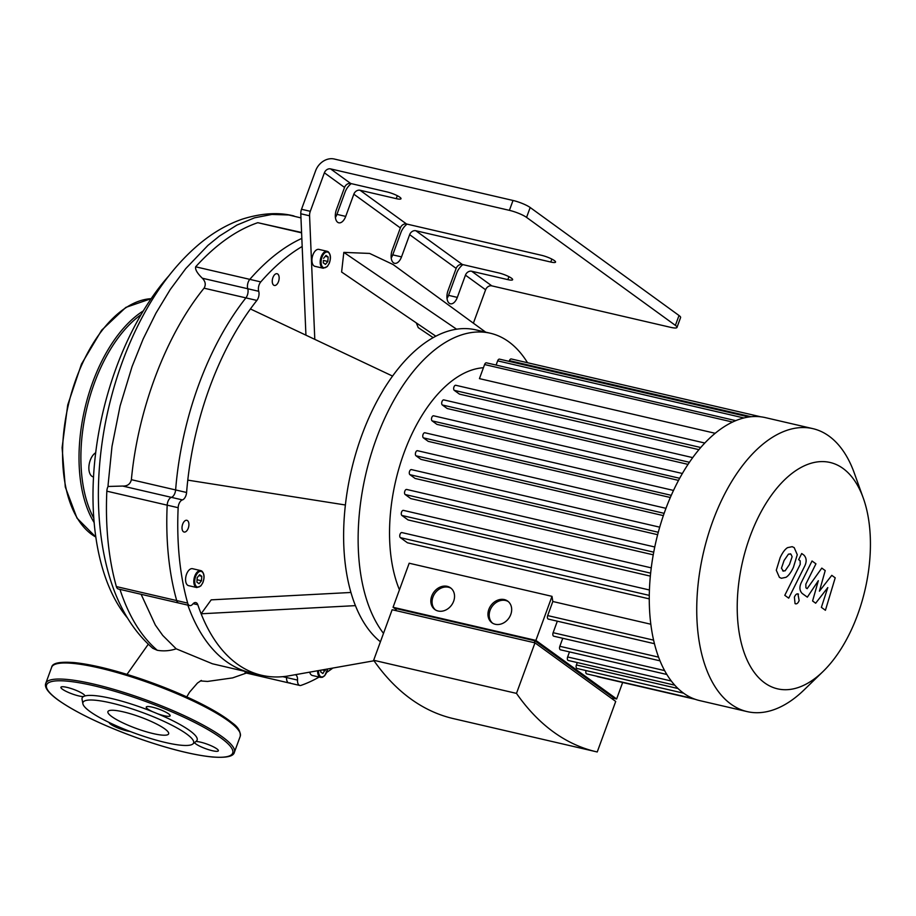 <?xml version="1.0" encoding="UTF-8"?>
<svg xmlns="http://www.w3.org/2000/svg" width="916" height="916" viewBox="0 0 916 916"><rect width="100%" height="100%" fill="white"/><g stroke="black" fill="none" stroke-linecap="round" stroke-linejoin="round"><path stroke-width="1.37" d="M282.826 676.672L286.559 677.542A6.698 3.618 103.1 0 0 288.861 682.924A6.698 3.618 -76.9 0 1 286.559 677.542A6.698 3.618 103.1 0 0 286.559 676.226A6.698 3.618 -76.9 0 1 286.559 677.542L297.528 680.084A6.698 3.618 103.1 0 0 295.25 674.703M319.157 677.05A232.939 125.95 103.1 0 1 301.043 685.374A6.698 3.618 -76.9 0 1 299.83 685.466A6.698 3.618 -76.9 0 1 297.528 680.084M187.837 605.133A219.542 118.714 103.1 0 0 250.698 672.745A219.542 118.714 -76.9 0 1 187.837 605.133M176.708 600.575A6.698 3.618 103.1 0 0 178.746 603.014A6.698 3.618 -76.9 0 1 176.708 600.575A232.939 125.95 -76.9 0 1 167.181 505.163A232.939 125.95 103.1 0 0 176.708 600.575L116.366 586.583A6.698 3.618 103.1 0 0 118.404 589.022L189.715 605.568A6.698 3.618 -76.9 0 1 187.677 603.117L176.708 600.575M171.406 497.354A6.698 3.618 103.1 0 0 167.181 505.163A6.698 3.618 -76.9 0 1 171.406 497.354A6.698 3.618 103.1 0 0 175.62 489.945A6.698 3.618 -76.9 0 1 171.406 497.354L182.387 499.907A6.698 3.618 103.1 0 0 186.589 492.487L175.62 489.945A219.542 118.714 -76.9 0 1 245.9 297.883A219.542 118.714 103.1 0 0 175.62 489.945L131.377 479.686C130.301 484.106 127.393 486.224 122.664 486.053L171.406 497.354M202.333 278.224L247.755 288.746A6.698 3.618 -76.9 0 1 245.9 297.883A6.698 3.618 103.1 0 0 247.755 288.746A6.698 3.618 -76.9 0 1 249.805 279.369A6.698 3.618 103.1 0 0 247.755 288.746L258.724 291.299A6.698 3.618 -76.9 0 1 260.774 281.91L249.805 279.369A232.939 125.95 -76.9 0 1 301.833 238.4A232.939 125.95 103.1 0 0 249.805 279.369L195.646 266.808C195.062 269.544 197.295 273.346 202.333 278.224C205.493 281.487 206.066 284.807 204.062 288.185C165.991 334.924 137.915 409.567 131.377 479.686M204.062 288.185L256.869 300.425A6.698 3.618 103.1 0 0 258.724 291.299M193.15 603.667L197.799 604.743A6.698 3.618 103.1 0 0 195.852 602.591A6.698 3.618 103.1 0 0 192.784 604.079A6.698 3.618 -76.9 0 1 189.715 605.568M675.39 325.375A13.385 2.508 20.1 0 1 676.993 327.436L680.599 317.554A13.385 2.508 -159.9 0 0 679.008 315.493L675.39 325.375L526.563 217.39L530.181 207.508A13.385 2.508 -159.9 0 0 513.017 200.467L334.203 159.006A16.064 13.179 126 0 0 315.619 170.765L301.524 209.272A6.698 3.618 103.1 0 0 300.791 213.772L302.177 246.484A232.939 125.95 103.1 0 0 260.774 281.91M335.405 217.47A10.042 5.427 103.1 0 0 336.939 214.367L345.069 192.142A16.064 13.179 126 0 1 351.252 183.624M326.76 672.355A232.939 125.95 103.1 0 0 332.851 668.05M305.933 335.176L302.177 246.484M256.869 300.425A219.542 118.714 103.1 0 0 250.423 308.955A219.542 118.714 103.1 0 0 187.78 480.133A219.542 118.714 103.1 0 0 186.589 492.487M300.975 217.905L288.792 214.985L271.926 214.436L254.556 217.813L236.946 225.061L219.405 236.076L207.898 245.419L185.753 268.594L170.227 289.548L155.949 313.158L143.148 339L132.064 366.595L120.088 405.971L111.992 446.424L108.157 484.243A228.611 123.614 103.1 0 0 108.042 486.476A6.698 3.618 103.1 0 0 106.84 491.171L178.151 507.704A6.698 3.618 -76.9 0 1 182.387 499.907M178.151 507.704A232.939 125.95 103.1 0 0 187.677 603.117M197.799 604.743A219.542 118.714 103.1 0 0 201.119 613.789L211.195 599.854L350.942 592.469M277.743 274.033A6.023 3.252 -76.9 0 1 278.704 280.983A6.023 3.252 -76.9 0 1 274.342 285.46A6.023 3.252 -76.9 0 1 272.533 278.853A6.023 3.252 -76.9 0 1 277.067 273.724A6.023 3.252 -76.9 0 1 277.743 274.033M196.826 587.557L188.593 585.656A8.702 4.706 -76.9 0 1 185.982 576.107A8.702 4.706 -76.9 0 1 192.532 568.699L200.753 570.611A8.702 4.706 103.1 0 0 194.203 578.019A8.702 4.706 103.1 0 0 196.826 587.557L200.902 585.862L202.86 582.702C204.726 577.572 204.405 573.714 201.898 571.126L200.753 570.611A8.702 4.706 103.1 0 1 201.726 571.057M187.505 520.609A6.023 3.252 -76.9 0 1 188.467 527.559A6.023 3.252 -76.9 0 1 184.105 532.036A6.023 3.252 -76.9 0 1 182.295 525.429A6.023 3.252 -76.9 0 1 186.83 520.299A6.023 3.252 -76.9 0 1 187.505 520.609M317.623 670.752A8.702 4.706 103.1 0 0 320.634 677.393L312.413 675.493A8.702 4.706 -76.9 0 1 309.711 672.149M323.199 268.251L314.967 266.338A8.702 4.706 -76.9 0 1 312.345 256.801A8.702 4.706 -76.9 0 1 318.894 249.392L327.126 251.293A8.702 4.706 103.1 0 0 320.577 258.713A8.702 4.706 103.1 0 0 323.199 268.251L327.275 266.556L329.233 263.396C331.1 258.266 330.779 254.408 328.26 251.82L327.126 251.293A8.702 4.706 103.1 0 1 328.1 251.74M323.566 258.335L325.993 255.415L328.134 256.972L327.859 261.461L325.432 264.38L323.279 262.823L323.428 260.488M197.192 577.653L199.619 574.721L201.76 576.29L201.486 580.767L199.058 583.698L196.906 582.141L197.192 577.653M328.134 256.972L325.249 256.308M327.859 261.461L323.474 260.442M201.76 576.29L198.875 575.614M197.226 577.595L197.054 579.805M201.486 580.767L197.1 579.748M325.375 669.378L322.867 673.535L320.726 671.978L320.829 670.18M325.295 670.604L322.317 669.917M498.556 272.888A10.042 1.878 20.1 0 1 508.243 276.334A10.042 1.878 20.1 0 1 512.628 279.712A10.042 1.878 20.1 0 1 507.853 279.632L471.648 271.239A5.359 4.397 -54 0 0 465.454 275.155L457.324 297.391A10.042 5.427 -76.9 0 1 450.409 303.791A10.042 5.427 -76.9 0 1 448.027 290.635L456.157 268.411A5.359 4.397 126 0 1 462.351 264.495L498.556 272.888M386.941 191.902A10.042 1.878 20.1 0 1 396.628 195.36A10.042 1.878 20.1 0 1 401.013 198.726A10.042 1.878 20.1 0 1 396.239 198.646L360.034 190.253A5.359 4.397 -54 0 0 353.839 194.181L345.71 216.405A10.042 5.427 -76.9 0 1 338.794 222.806A10.042 5.427 -76.9 0 1 336.412 209.649L344.542 187.425A5.359 4.397 126 0 1 350.736 183.509L386.941 191.902M541.482 255.289A10.042 1.878 20.1 0 1 551.169 258.747A10.042 1.878 20.1 0 1 555.554 262.113A10.042 1.878 20.1 0 1 550.779 262.033L415.841 230.74A5.359 4.397 -54 0 0 409.647 234.668L401.517 256.892A10.042 5.427 -76.9 0 1 394.601 263.304A10.042 5.427 -76.9 0 1 392.22 250.148L400.349 227.924A5.359 4.397 126 0 1 406.544 223.996L541.482 255.289M465.454 275.155L485.606 289.788A5.359 4.397 126 0 1 491.812 285.861L670.615 327.333A13.385 2.508 20.1 0 0 676.993 327.436M350.736 183.509L330.584 168.887L509.399 210.348A13.385 2.508 20.1 0 1 526.563 217.39M391.212 257.969A10.042 5.427 103.1 0 0 392.735 254.866L400.876 232.63A16.064 13.179 126 0 1 407.059 224.111M447.019 298.456A10.042 5.427 103.1 0 0 448.542 295.353L456.683 273.128A16.064 13.179 126 0 1 462.866 264.61M314.795 339.355L309.574 215.798A6.698 3.618 -76.9 0 1 310.295 211.31L324.39 172.803L344.542 187.425M485.606 289.788L473.389 323.188M435.821 336.195L341.611 272.029L343.821 252.381L369.629 253.434L393.09 264.529L485.64 332.142M433.154 337.638L418.234 327.619A195.726 105.832 103.1 0 0 416.23 322.844M330.584 168.887A5.359 4.397 -54 0 0 324.39 172.803M527.513 362.725A165.327 89.402 103.1 0 0 490.266 333.218L475.736 329.84A165.327 89.402 103.1 0 0 456.603 329.199A165.327 89.402 103.1 0 0 392.563 376.087A165.327 89.402 103.1 0 0 361.797 435.329A165.327 89.402 103.1 0 0 345.389 504.991L187.78 480.133M392.563 376.087L250.423 308.955M456.603 329.199L343.821 252.381M345.389 504.991A165.327 89.402 103.1 0 0 355.431 605.636A165.327 89.402 103.1 0 0 380.426 641.784M355.431 605.636L201.119 613.789A219.542 118.714 103.1 0 0 261.667 675.287A219.542 118.714 103.1 0 0 287.074 676.157L374.014 660.768M530.181 207.508L679.008 315.493M490.266 333.218A165.327 89.402 103.1 0 0 376.339 438.707A165.327 89.402 103.1 0 0 383.506 633.368M111.786 716.598A32.335 6.057 -159.9 0 0 145.014 731.38A32.335 6.057 -159.9 0 0 168.636 733.853A32.335 6.057 -159.9 0 0 140.366 717.045A32.335 6.057 -159.9 0 0 107.916 711.629A32.335 6.057 -159.9 0 0 111.786 716.598M194.558 742.601A12.721 2.382 -159.9 0 0 195.99 744.01A12.721 2.382 -159.9 0 0 209.066 749.826A12.721 2.382 -159.9 0 0 218.363 750.799A12.721 2.382 -159.9 0 0 209.73 745.155A12.721 2.382 -159.9 0 0 195.864 741.525M109.118 722.461A12.721 2.382 -159.9 0 0 110.664 724.224A12.721 2.382 -159.9 0 0 130.141 731.472M82.887 703.763A58.899 11.038 20.1 0 1 142.072 712.373A58.899 11.038 20.1 0 1 192.841 743.998A58.899 11.038 20.1 0 1 147.545 737.552A58.899 11.038 20.1 0 1 90.008 711.549A58.899 11.038 20.1 0 1 82.887 703.763L82.062 699.309A61.223 11.473 20.1 0 1 83.516 696.538A61.223 11.473 20.1 0 1 84.799 696.011L84.799 696.011A12.721 2.382 -159.9 0 0 73.681 689.404A12.721 2.382 -159.9 0 0 60.914 687.275A12.721 2.382 -159.9 0 0 62.437 689.221A12.721 2.382 -159.9 0 0 73.108 694.259A12.721 2.382 -159.9 0 0 83.516 696.538M84.799 696.011A61.223 11.473 20.1 0 1 152.732 711.766A61.223 11.473 20.1 0 1 157.357 713.667A12.721 2.382 -159.9 0 0 170.124 715.797A12.721 2.382 -159.9 0 0 159.006 709.19A12.721 2.382 -159.9 0 0 146.239 707.06A12.721 2.382 -159.9 0 0 147.762 709.007A12.721 2.382 -159.9 0 0 152.732 711.766M157.357 713.667A61.223 11.473 20.1 0 1 196.345 741.136L192.841 743.998M95.722 452.744A12.721 6.881 103.1 0 0 90.26 460.244A12.721 6.881 103.1 0 0 93.272 476.904A12.721 6.881 103.1 0 0 93.558 476.961M831.785 575.351L819.408 591.198L825.213 570.588L821.801 568.103L807.133 588.679L805.92 587.797L805.828 584.168L815.938 563.832L812.034 560.993L801.683 581.809C799.199 586.595 799.347 590.465 802.141 593.419L807.34 597.163L818.332 580.698L812.595 600.988L815.664 603.209L827.801 587.568L821.377 607.354L825.419 610.285L835.209 577.824L831.785 575.351M782.642 570.817L785.092 570.851L789.5 564.485L792.122 556.745L790.955 554.157L788.481 554.1L784.05 560.523L781.451 568.206L783.42 571.195M790.955 554.157L790.153 553.768M786.02 577.298C788.562 575.74 791.023 572.408 793.416 567.325L797.275 554.718L794.206 547.631L792.191 546.68L787.554 547.654C785.012 549.199 782.539 552.543 780.134 557.684L776.287 570.233L779.39 577.343L781.394 578.282L786.02 577.298M788.71 598.159L804.374 566.764C806.87 562 806.721 558.119 803.939 555.142L801.706 553.527L798.649 559.653L800.149 560.752L800.229 564.37L784.794 595.32L788.71 598.159M798.5 594.129C796.954 593.35 795.592 594.358 794.401 597.14L795.042 603.587C796.588 604.377 797.951 603.369 799.141 600.587L797.928 593.866M795.042 603.587L795.615 603.862M451.141 588.324A13.385 10.981 -54 0 0 448.439 587.236A13.385 10.981 -54 0 0 434.081 594.621A13.385 10.981 -54 0 0 435.466 609.942M447.203 586.332A13.385 10.981 126 0 1 450.546 587.854A13.385 10.981 126 0 1 451.565 605.133A13.385 10.981 126 0 1 434.825 609.518A13.385 10.981 126 0 1 432.615 594.129A13.385 10.981 126 0 1 447.203 586.332M508.277 601.572A13.385 10.981 -54 0 0 505.575 600.484A13.385 10.981 -54 0 0 491.216 607.869A13.385 10.981 -54 0 0 492.59 623.189M504.338 599.579A13.385 10.981 126 0 1 507.682 601.102A13.385 10.981 126 0 1 508.701 618.38A13.385 10.981 126 0 1 491.949 622.765A13.385 10.981 126 0 1 489.751 607.377A13.385 10.981 126 0 1 504.338 599.579M534.234 642.688L534.933 640.788L396.491 608.682L395.792 610.583M534.933 640.788L613.182 697.568L612.598 699.183M516.487 693.389A383.254 207.234 103.1 0 0 596.259 751.75A383.254 207.234 103.1 0 0 597.232 751.967L615.712 701.438L534.978 642.86L392.151 609.735L373.659 660.264L516.487 693.389L534.978 642.86M396.181 609.541L393.056 607.274L535.883 640.399L616.617 698.977L612.976 698.129M535.883 640.399L552.005 596.35L409.177 563.226L393.056 607.274M622.651 682.477L616.617 698.977M596.911 676.248A2.679 1.443 103.1 0 0 597.461 676.638L695.278 699.32M586.057 670.569A2.679 1.443 103.1 0 0 586.767 673.901L693.446 698.633M577.286 662.566L576.404 664.97A2.679 1.443 103.1 0 0 577.046 668.485L683.622 693.194M569.489 651.894L567.634 656.967A2.679 1.443 103.1 0 0 568.275 660.482L674.748 685.168M562.768 638.292L559.836 646.295A2.679 1.443 103.1 0 0 560.477 649.81L666.848 674.474M557.329 621.185L553.127 632.693A2.679 1.443 103.1 0 0 553.756 636.196L660.012 660.837M552.005 596.35A131.858 71.299 103.1 0 0 552.829 601.503L547.676 615.586A2.679 1.443 103.1 0 0 548.318 619.09L654.448 643.708M596.259 751.75L453.431 718.625A383.254 207.234 -76.9 0 1 373.659 660.264M650.818 624.231L552.829 601.503M402.181 532.711A2.679 1.443 103.1 0 0 401.884 532.574A2.679 1.443 103.1 0 0 399.949 534.566A2.679 1.443 103.1 0 0 400.384 537.658L407.448 542.787L649.261 598.869M403.704 510.521A2.679 1.443 103.1 0 0 403.406 510.372A2.679 1.443 103.1 0 0 401.471 512.365A2.679 1.443 103.1 0 0 401.895 515.456L408.067 519.933L650.337 576.118M406.979 489.591A2.679 1.443 103.1 0 0 406.681 489.453A2.679 1.443 103.1 0 0 404.735 491.445A2.679 1.443 103.1 0 0 405.17 494.525L410.769 498.59L653.245 554.821M411.719 469.736A2.679 1.443 103.1 0 0 411.421 469.599A2.679 1.443 103.1 0 0 409.486 471.58A2.679 1.443 103.1 0 0 409.921 474.671L415.131 478.461L657.642 534.692M417.81 450.844A2.679 1.443 103.1 0 0 417.513 450.706A2.679 1.443 103.1 0 0 415.578 452.699A2.679 1.443 103.1 0 0 416.001 455.79L420.982 459.397L663.356 515.605M671.268 495.327L423.387 437.848L428.23 441.352L670.317 497.502M679.661 478.289L432.123 420.879L436.932 424.371L678.527 480.396M689.427 462.282L442.325 404.986L447.226 408.536L688.019 464.378M700.74 447.512L454.279 390.353L459.466 394.12L698.919 449.653M735.754 420.65L486.442 362.828A2.679 1.443 103.1 0 0 484.598 364.545L479.446 378.629L715.19 433.291M483.43 367.728A131.858 71.299 103.1 0 0 404.048 452.779A131.858 71.299 103.1 0 0 399.445 589.801M863.273 498.064L854.33 473.148A145.255 78.536 103.1 0 0 812.824 428.631A145.255 78.536 103.1 0 0 703.499 552.382A145.255 78.536 103.1 0 0 747.204 711.618A145.255 78.536 103.1 0 0 804.065 689.92L823.06 671.485A116.195 62.838 -76.9 0 1 741.284 642.998A116.195 62.838 -76.9 0 1 777.318 487.644A116.195 62.838 -76.9 0 1 863.273 498.064A116.195 62.838 -76.9 0 1 857.639 614.705A116.195 62.838 -76.9 0 1 823.06 671.485M812.824 428.631L765.329 417.616A145.255 78.536 103.1 0 0 760.749 416.814A145.255 78.536 103.1 0 0 748.75 417.009A145.255 78.536 103.1 0 0 735.456 420.765A145.255 78.536 103.1 0 0 704.232 443.63A145.255 78.536 103.1 0 0 692.049 458.538A145.255 78.536 103.1 0 0 681.653 474.728A145.255 78.536 103.1 0 0 672.768 492.018A145.255 78.536 103.1 0 0 665.234 510.292A145.255 78.536 103.1 0 0 659.039 529.528A145.255 78.536 103.1 0 0 654.196 549.76A145.255 78.536 103.1 0 0 650.864 571.08A145.255 78.536 103.1 0 0 649.318 593.694A145.255 78.536 103.1 0 0 654.219 642.78A145.255 78.536 103.1 0 0 659.76 660.207A145.255 78.536 103.1 0 0 666.608 674.073A145.255 78.536 103.1 0 0 674.542 684.939A145.255 78.536 103.1 0 0 683.485 693.103A145.255 78.536 103.1 0 0 693.389 698.61A145.255 78.536 103.1 0 0 699.698 700.603L747.204 711.618M423.387 437.848A2.679 1.443 -76.9 0 1 422.963 434.757A2.679 1.443 -76.9 0 1 424.898 432.764A2.679 1.443 -76.9 0 1 425.196 432.913M760.795 416.814L511.265 358.957A2.679 1.443 103.1 0 0 509.422 360.664L509.159 361.385M432.123 420.879A2.679 1.443 -76.9 0 1 431.688 417.788A2.679 1.443 -76.9 0 1 433.634 415.807A2.679 1.443 -76.9 0 1 433.932 415.944M748.91 416.986L499.495 359.141A2.679 1.443 103.1 0 0 497.651 360.858L496.106 365.072M442.325 404.986A2.679 1.443 -76.9 0 1 441.89 401.895A2.679 1.443 -76.9 0 1 443.836 399.903A2.679 1.443 -76.9 0 1 444.134 400.04M454.279 390.353A2.679 1.443 -76.9 0 1 453.855 387.273A2.679 1.443 -76.9 0 1 455.79 385.281A2.679 1.443 -76.9 0 1 456.088 385.418M108.042 486.476L122.664 486.053M301.582 232.481L257.785 222.691C236.431 230.008 215.718 244.721 195.646 266.808M141.11 594.289L155.319 625.021L162.739 635.441L176.204 648.826L212.432 663.779L261.667 675.287M290.074 682.832A6.698 3.618 -76.9 0 1 288.861 682.924L299.83 685.466M288.861 682.924L245.053 672.756L245.339 671.508M106.84 491.171A232.939 125.95 103.1 0 0 116.366 586.583M294.013 215.981C278.888 212.077 261.747 213.096 242.603 219.039C227.157 224.351 212.489 232.882 198.6 244.629C178.025 262.113 159.991 284.899 144.488 313.009C126.213 346.408 113.137 383.231 105.271 423.501C96.97 467.458 96.157 508.987 102.821 548.089C110.573 592.549 127.232 625.96 152.812 648.31L157.266 650.28C163.609 651.368 169.918 650.887 176.204 648.826M127.198 617.659A209.753 113.412 -76.9 0 1 168.842 275.842M328.42 252.484A8.038 4.34 -76.9 0 1 327.573 265.938A8.038 4.34 -76.9 0 1 321.127 261.266A8.038 4.34 -76.9 0 1 328.42 252.484M202.047 571.802A8.038 4.34 -76.9 0 1 201.199 585.255A8.038 4.34 -76.9 0 1 194.753 580.572A8.038 4.34 -76.9 0 1 202.047 571.802M327.585 668.989A8.038 4.34 -76.9 0 1 322.329 676.89A8.038 4.34 -76.9 0 1 318.562 670.581M508.93 276.689L507.853 279.632M397.315 195.703L396.239 198.646M551.856 259.091L550.779 262.033M336.939 214.367L345.71 216.405M491.812 285.861L471.648 271.239M406.544 223.996L360.034 190.253M462.351 264.495L415.841 230.74M392.735 254.866L401.517 256.892M448.542 295.353L457.324 297.391M409.647 234.668L456.157 268.411M353.839 194.181L400.349 227.924M513.017 200.467L509.399 210.348M310.295 211.31L301.524 209.272M300.791 213.772L309.574 215.798M58.452 700.202A99.065 18.56 -159.9 0 0 219.966 757.28A99.065 18.56 -159.9 0 0 140.492 699.606A99.065 18.56 -159.9 0 0 58.452 700.202M45.8 683.29A100.405 18.812 20.1 0 1 146.549 700.133A100.405 18.812 20.1 0 1 234.37 752.299L240.255 736.246A100.405 18.812 -159.9 0 0 152.434 684.08A100.405 18.812 -159.9 0 0 51.674 667.237L45.8 683.29C44.14 687.24 48.25 692.828 58.12 700.053C77.345 713.427 105.226 726.583 141.774 739.521C170.273 749.288 193.768 755.116 212.294 756.994C226.195 758.036 233.557 756.479 234.37 752.299M55.532 664.157A99.065 18.56 20.1 0 1 152.789 683.073A99.065 18.56 20.1 0 1 239.294 731.403M95.859 537.062A123.832 66.96 -76.9 0 1 68.322 405.078A123.832 66.96 -76.9 0 1 151.151 298.685M94.199 522.658A123.832 66.96 -76.9 0 1 84.776 408.891A123.832 66.96 -76.9 0 1 143.308 310.89M93.844 518.284A122.492 66.238 -76.9 0 1 141.064 314.657M658.581 657.138L553.127 632.693M664.615 670.592L559.836 646.295M671.313 681.012L567.634 656.967M678.023 688.534L576.404 664.97M664.146 513.338L416.001 455.79M658.283 532.265L409.921 474.671M653.726 552.176L405.17 494.525M650.635 573.141L401.895 515.456M649.284 595.377L400.384 537.658M653.6 640.147L547.676 615.586M751.154 416.723L509.422 360.664M743.907 417.959L497.651 360.858M732.571 422.047L484.598 364.545M257.785 222.691L301.604 232.847M157.266 650.28C141.213 636.505 128.767 616.205 119.95 589.377M320.634 677.393L322.501 677.268L324.711 675.699L327.699 668.966M240.255 736.246C240.61 731.483 238.149 727.19 232.87 723.354C214.825 709.018 185.032 694.477 143.48 679.741C115.828 670.306 92.871 664.604 74.62 662.623C59.883 661.489 52.235 663.035 51.674 667.237M95.871 537.108L76.978 518.112L65.299 487.026L62.093 447.684L67.727 404.941L81.478 364.076L101.676 330.172L125.847 307.398L151.174 298.65M455.79 385.281L704.805 443.023M433.634 415.807L682.374 473.492M443.836 399.903L692.714 457.622M424.898 432.764L673.5 490.426M649.421 589.984L401.884 532.574M654.768 546.989L406.681 489.453M651.253 567.851L403.406 510.372M659.703 527.169L411.421 469.599M665.966 508.323L417.513 450.706M148.255 644.28L126.992 674.371M186.761 696.881L189.543 692.187L197.501 683.015L201.371 680.439M200.375 680.92L207.554 681.435L232.618 677.897L246.37 673.065"/></g></svg>

